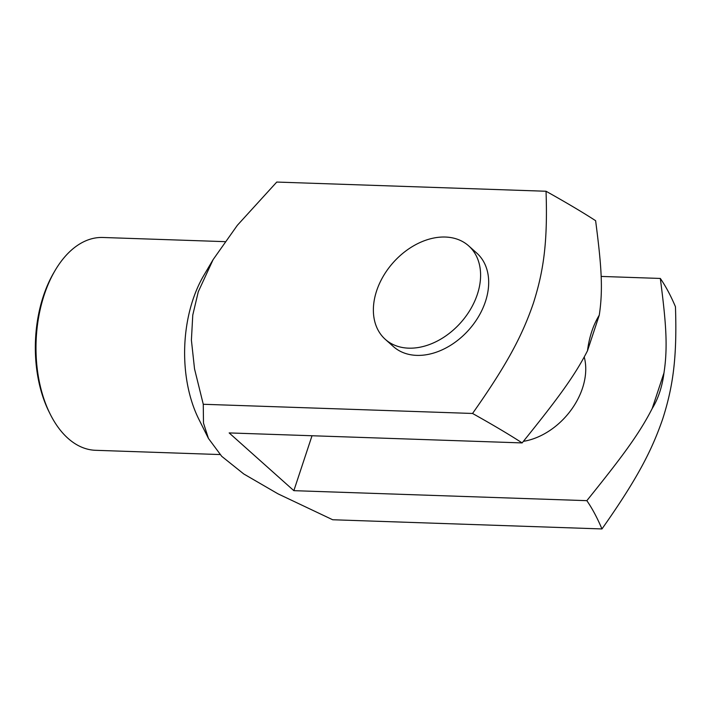 <?xml version="1.0" encoding="UTF-8"?>
<svg xmlns="http://www.w3.org/2000/svg" width="711" height="711" viewBox="0 0 711 711"><rect width="100%" height="100%" fill="white"/><g stroke="black" fill="none" stroke-linecap="round" stroke-linejoin="round"><path stroke-width="1.07" d="M546.039 191.25L276.757 182.06L237.358 225.289L213.122 259.604L198.28 291.741L192.77 315.08L191.401 340.134L194.53 368.885L203.266 404.275L203.488 423.098L208.456 438.447L221.743 456.338L243.757 473.961L278.028 493.852L332.677 519.75L601.959 528.94C597.249 517.83 592.21 508.401 586.842 500.66L293.856 490.661L229.155 432.919L522.132 442.917C509.885 434.945 493.363 425.125 472.548 413.464C508.356 362.681 522.638 334.419 533.392 303.179C543.311 271.904 547.834 243.304 546.039 191.25C566.854 202.911 583.375 212.731 595.622 220.703C601.195 263.932 603.363 288.506 599.257 315.204A65.759 39.025 92 0 0 587.49 350.772C574.044 377.159 555.851 401.04 522.132 442.917M293.856 490.661L312.022 435.745M220.001 454.551L95.612 450.303A106.472 63.181 -88 0 1 50.232 414.193A106.472 63.181 -88 0 1 44.242 294.816A106.472 63.181 -88 0 1 55.138 270.411A106.472 63.181 -88 0 1 102.873 237.483L224.854 241.642M55.138 270.411L53.92 272.491A103.344 61.324 92 0 0 43.344 296.176A103.344 61.324 92 0 0 49.157 412.042L50.232 414.193M208.456 438.447L198.858 419.268A106.472 63.181 -88 0 1 192.868 299.891A106.472 63.181 -88 0 1 203.764 275.486L213.122 259.604M584.238 357.046A62.63 45.193 131.7 0 1 523.412 441.344M408.612 348.159A62.63 45.193 131.7 0 1 385.282 339.334A62.63 45.193 131.7 0 1 393.263 262.519A62.63 45.193 131.7 0 1 468.682 245.873A62.63 45.193 131.7 0 1 470.62 309.107A62.63 45.193 131.7 0 1 408.612 348.159M468.682 245.873L476.77 253.089A62.63 45.193 131.7 0 1 478.707 316.324A62.63 45.193 131.7 0 1 416.699 355.376A62.63 45.193 131.7 0 1 393.37 346.55L385.282 339.334M203.266 404.275L472.548 413.464M586.842 500.66C620.561 458.773 638.754 434.892 652.2 408.514A65.759 39.025 92 0 0 663.967 372.946C668.073 346.248 665.905 321.665 660.323 278.445C665.7 286.186 670.74 295.616 675.45 306.725C677.245 358.788 672.722 387.379 662.803 418.655C652.049 449.903 637.767 478.165 601.959 528.94M601.133 276.428L660.323 278.445M587.49 350.772L599.257 315.204M663.967 372.946L652.2 408.514"/></g></svg>
